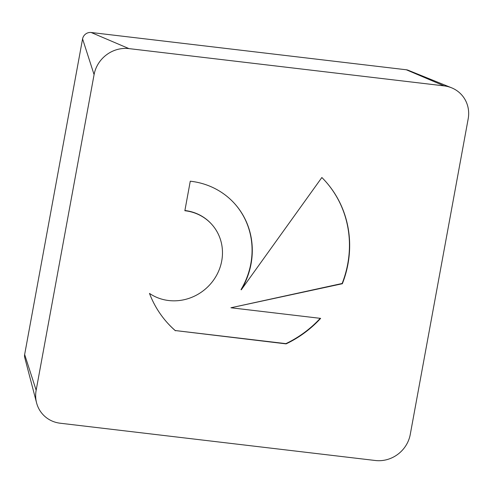 <?xml version="1.0" encoding="UTF-8"?>
<svg xmlns="http://www.w3.org/2000/svg" width="493" height="493" viewBox="0 0 493 493"><rect width="100%" height="100%" fill="white"/><g stroke="black" fill="none" stroke-linecap="round" stroke-linejoin="round"><path stroke-width="0.74" d="M175.434 330.785A106.094 99.438 -41.3 0 1 166.733 322.114A106.094 99.438 -41.3 0 1 149.484 293.409A46.829 43.889 138.7 0 0 209.821 284.738A46.829 43.889 138.7 0 0 212.076 224.722A46.829 43.889 138.7 0 0 204.324 217.869A46.829 43.889 138.7 0 0 184.857 210.727L190.273 181.208A77.068 72.231 -41.3 0 1 235.173 204.256A77.068 72.231 -41.3 0 1 241.256 289.829L321.861 177.511A106.094 99.438 -41.3 0 1 326.101 182.022A106.094 99.438 -41.3 0 1 342.352 283.728L230.927 307.768L320.635 318.379A106.094 99.438 -41.3 0 1 286.106 343.874L175.218 330.538L285.897 343.633A106.094 99.438 138.7 0 0 320.24 318.336M184.9 210.511A46.829 43.889 -41.3 0 1 204.114 217.629A46.829 43.889 -41.3 0 1 211.861 224.481A46.829 43.889 -41.3 0 1 211.965 224.605M166.628 321.991A106.094 99.438 138.7 0 0 175.218 330.538M230.927 307.768L342.142 283.487A106.094 99.438 138.7 0 0 325.996 181.899M241.256 289.829L241.04 289.582A77.068 72.231 138.7 0 0 235.069 204.139M375.376 460.505A30.776 28.847 138.7 0 0 410.25 434.487L468.177 118.868A30.776 28.847 138.7 0 0 451.52 87.779A30.776 28.847 138.7 0 0 444.131 85.887L128.95 48.61A30.776 28.847 138.7 0 0 94.083 74.622L36.155 390.24A30.776 28.847 138.7 0 0 36.587 402.886A30.776 28.847 138.7 0 0 60.195 423.222L375.376 460.505M451.52 87.779L408.155 70.24A7.574 7.099 138.7 0 0 406.337 69.778L91.156 32.495A7.574 7.099 138.7 0 0 82.578 38.898L24.65 354.516A7.574 7.099 138.7 0 0 24.755 357.628L36.587 402.886M444.131 85.887L406.337 69.778M128.95 48.61L91.156 32.495M94.083 74.622L82.578 38.898M36.155 390.24L24.65 354.516"/></g></svg>
